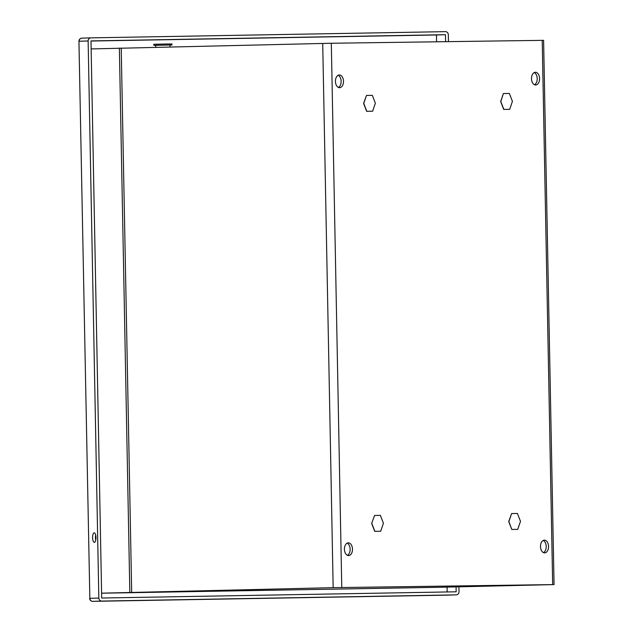 <?xml version="1.0" encoding="UTF-8"?>
<svg xmlns="http://www.w3.org/2000/svg" width="633" height="633" viewBox="0 0 633 633"><rect width="100%" height="100%" fill="white"/><g stroke="black" fill="none" stroke-linecap="round" stroke-linejoin="round"><path stroke-width="0.95" d="M90.899 37.861A3.054 2.856 88.2 0 0 88.137 40.971L79.141 41.248A3.054 2.856 -91.8 0 1 81.91 38.146L90.899 37.861A3.054 2.856 88.2 0 1 90.938 37.861L445.395 31.65A3.054 2.856 88.2 0 1 448.314 34.657L448.449 41.636M98.835 598.066A3.054 2.856 88.2 0 0 101.747 601.073L92.758 601.35A3.054 2.856 -91.8 0 1 89.839 598.343L78.943 41.256L89.839 598.343L98.835 598.066L88.137 40.971M89.641 598.351A3.054 3.054 0 0 0 92.75 601.35A3.054 1.076 89 0 0 92.758 601.35L456.211 594.862L101.747 601.073M456.211 594.862A3.054 2.856 88.2 0 0 456.251 594.854A3.054 2.856 88.2 0 0 459.012 591.752L458.917 586.767M456.069 586.846L456.164 591.8L101.691 598.027L90.986 40.916L445.458 34.696L445.6 41.675M456.156 591.815L455.562 591.823M94.388 542.354A4.771 1.685 89 0 1 94.38 542.354A4.771 1.685 89 0 1 92.608 537.615A4.771 1.685 89 0 1 94.214 532.812A4.771 1.685 89 0 1 95.987 537.544A4.771 1.685 89 0 1 94.388 542.354M95.765 540.115A4.771 1.685 89 0 1 95.678 535.004M101.589 593.208L438.582 587.305L554.057 584.583L333.164 587.661L101.589 593.176M554.057 584.583L543.605 40.33L331.312 43.25L91.144 48.931M366.499 95.433L363.595 103.416L366.649 111.321L372.615 111.234L375.369 103.25L372.315 95.346L366.499 95.433L363.753 103.408L366.808 111.313L372.615 111.234M503.71 109.43L500.656 101.525L503.401 93.542L500.806 101.517L503.868 109.422L509.676 109.343L503.868 109.422M531.506 78.682A6.362 4.035 88.7 0 0 535.684 84.988A6.362 4.035 88.7 0 0 539.569 78.539A6.362 4.035 88.7 0 0 535.391 72.265A6.362 4.035 88.7 0 0 531.506 78.682M540.495 546.564A6.362 4.035 88.7 0 0 544.665 552.87A6.362 4.035 88.7 0 0 548.55 546.414A6.362 4.035 88.7 0 0 544.38 540.147A6.362 4.035 88.7 0 0 540.495 546.564M511.931 529.441L517.739 529.362L511.773 529.441L508.718 521.537L511.63 513.553L508.877 521.537L511.773 529.441M371.816 523.428L374.871 531.332L380.678 531.253L374.712 531.332L371.658 523.428L374.57 515.444L371.658 523.428M344.415 549.27A6.362 4.035 88.7 0 0 348.593 555.576A6.362 4.035 88.7 0 0 352.478 549.12A6.362 4.035 88.7 0 0 348.3 542.853A6.362 4.035 88.7 0 0 344.415 549.27M335.435 81.388A6.362 4.035 88.7 0 0 339.612 87.694A6.362 4.035 88.7 0 0 343.497 81.238A6.362 4.035 88.7 0 0 339.32 74.971A6.362 4.035 88.7 0 0 335.435 81.388M534.22 72.573A6.362 4.035 -91.3 0 1 537.211 78.627A6.362 4.035 -91.3 0 1 534.497 84.743M543.209 540.447A6.362 4.035 -91.3 0 1 546.2 546.508A6.362 4.035 -91.3 0 1 543.486 552.617M347.129 543.154A6.362 4.035 -91.3 0 1 350.12 549.215A6.362 4.035 -91.3 0 1 347.406 555.323M338.149 75.272A6.362 4.035 -91.3 0 1 341.14 81.333A6.362 4.035 -91.3 0 1 338.426 87.449M509.676 109.343L512.429 101.359L509.367 93.455L503.559 93.542M380.678 531.253L383.432 523.269L380.378 515.365L374.57 515.444M517.739 529.362L520.492 521.378L517.438 513.474L511.63 513.553M155.765 45.323L153.843 45.347L153.819 44.278L166.115 44.001L171.923 43.922L171.939 44.99L170.016 45.046M153.843 45.347L171.939 44.99M157.063 44.183L157.079 45.252M166.115 44.001L166.131 45.07M170.055 46.897L170.016 45.03L158.377 45.228L155.765 45.307L155.797 47.222M78.943 41.256A3.054 3.054 0 0 1 81.91 38.146A3.054 2.856 -91.8 0 1 81.942 38.138L90.867 37.869M447.294 595.131A3.054 2.856 -91.8 0 1 447.254 595.139A3.054 2.856 -91.8 0 1 447.222 595.139A3.054 1.076 89 0 1 447.215 595.139A3.054 1.076 89 0 1 447.207 595.139L92.75 601.35M436.604 41.802L436.469 34.981L90.986 41.034L445.466 34.704L436.461 34.973L436.588 41.802M447.167 591.966L447.072 587.123L447.159 591.966M552.672 584.591L542.22 40.346M341.765 587.503L331.312 43.25M333.164 587.661L322.711 43.416M131.672 592.259L121.227 48.013M129.828 592.306L119.376 48.061M447.215 595.139A3.054 3.054 0 0 0 447.254 595.139L456.251 594.854"/></g></svg>
